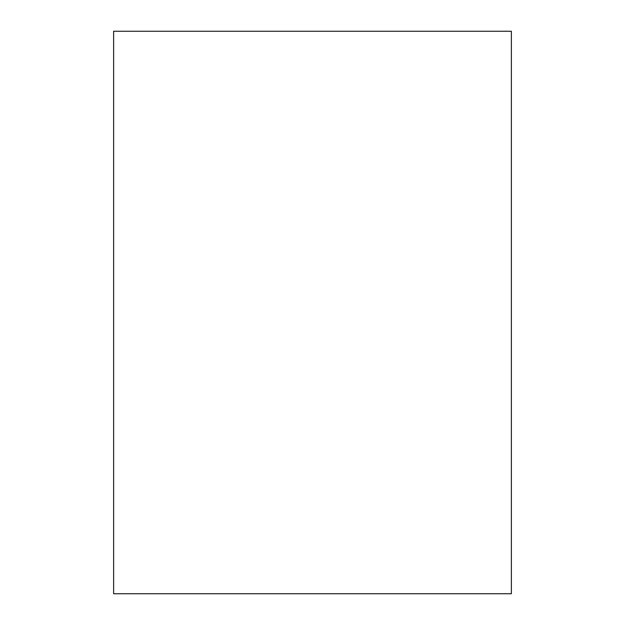 <?xml version="1.0" encoding="UTF-8"?>
<svg xmlns="http://www.w3.org/2000/svg" width="625" height="625" viewBox="0 0 625 625"><rect width="100%" height="100%" fill="white"/><g stroke="black" fill="none" stroke-linecap="round" stroke-linejoin="round"><path stroke-width="0.94" d="M113.625 593.75L113.625 31.25L113.625 593.75L511.375 593.75L511.375 31.25L113.625 31.25L511.375 31.25L511.375 593.75L113.625 593.75"/></g></svg>
